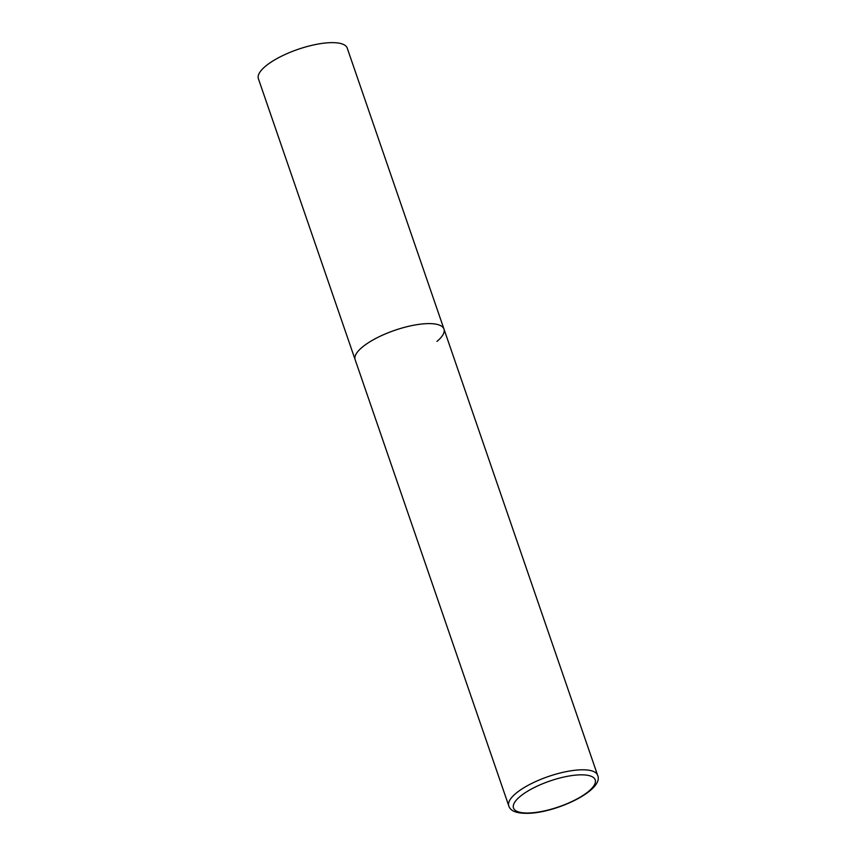 <?xml version="1.0" encoding="UTF-8"?>
<svg xmlns="http://www.w3.org/2000/svg" width="856" height="856" viewBox="0 0 856 856"><rect width="100%" height="100%" fill="white"/><g stroke="black" fill="none" stroke-linecap="round" stroke-linejoin="round"><path stroke-width="1.28" d="M443.975 329.068L347.226 48.086A46.984 14.841 -19 0 0 313.21 45.026A46.984 14.841 -19 0 0 265.392 66.319A46.984 14.841 -19 0 0 258.384 78.677L508.774 805.849A46.984 14.841 161 0 1 529.821 784.417A46.984 14.841 161 0 1 577.618 770.004A46.984 14.841 161 0 1 597.616 775.258L443.975 329.068A46.984 14.841 161 0 0 423.988 323.814A46.984 14.841 161 0 0 376.191 338.227A46.984 14.841 161 0 0 355.133 359.659A46.984 14.841 -19 0 1 362.142 347.29A46.984 14.841 -19 0 1 409.96 325.997A46.984 14.841 -19 0 1 443.975 329.068A46.984 14.841 -19 0 1 436.967 341.426M531.876 812.826A43.217 13.653 161 0 0 588.778 791.222A43.217 13.653 161 0 0 576.826 775.022A43.217 13.653 161 0 0 519.934 796.615A43.217 13.653 161 0 0 531.876 812.826M597.616 775.258C604.165 789.36 560.413 811.103 531.009 813.2C517.827 813.96 510.411 811.499 508.774 805.849"/></g></svg>
